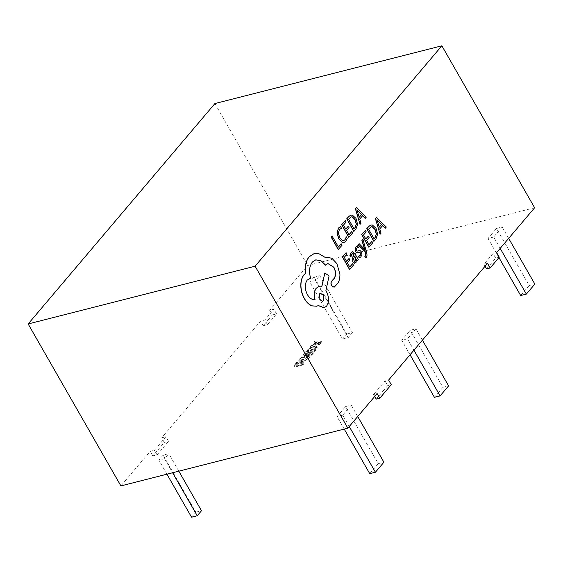 <?xml version="1.0" encoding="UTF-8"?>
<svg xmlns="http://www.w3.org/2000/svg" width="563" height="563" viewBox="0 0 563 563"><rect width="100%" height="100%" fill="white"/><g stroke="black" fill="none" stroke-linecap="round" stroke-linejoin="round"><path stroke-width="0.42" stroke-dasharray="2.81 2.11" d="M365.612 257.734L366.246 257.214C367.006 256.327 367.055 254.687 366.386 252.28L362.776 239.303M364.352 248.698L364.634 249.578L358.983 243.702M357.245 260.62L358.117 259.613L354.831 253.822L352.241 251.717M354.971 263.231L355.816 262.625L356.618 259.529M350.735 256.841L351.748 253.864L352.368 253.47M349.546 269.543L353.29 265.208L352.473 263.766M346.512 261.267L344.127 257.347L346.815 254.237L345.992 252.787M349.729 266.953L347.23 262.822L349.714 259.937L348.898 258.494M343.93 242.519L345.583 241.372L347.089 238.409L346.21 236.847M343.712 240.598L342.353 240.514L339.63 237.713L338.215 233.075L339.32 229.479L341.382 228.325L340.418 226.629M338.222 249.543L341.896 245.292L341.079 243.856M338.405 246.953L331.987 235.897M348.779 237.319L352.522 232.976L351.706 231.541M345.745 229.042L343.36 225.123L346.048 222.005L345.225 220.555M348.961 234.722L346.463 230.598L348.947 227.712L348.131 226.27M353.831 231.456L355.746 229.24L357.449 224.341L355.837 218.43L352.255 215.172L350.791 215.157M365.155 218.345L366.147 217.191L356.358 207.656M359.884 224.447L360.876 223.3L359.595 219.077L362.551 215.777M359.053 256.221L358.195 256.299M358.188 252.808L359.011 252.562M359.117 257.931L360.763 256.897L361.805 254.504L361.263 251.907L360.13 250.76L357.062 251.098L356.393 250.486L356.168 249.303L356.661 248.17L358.293 247.354L357.428 245.827M368.814 247.22L372.551 242.878L371.742 241.443M365.774 238.944L363.395 235.024L366.077 231.907L365.26 230.457M368.997 244.624L366.499 240.5L368.983 237.614L368.167 236.171M373.867 241.358L375.781 239.141L377.484 234.243L375.873 228.332L372.291 225.073L370.827 225.059M385.183 228.247L386.176 227.093L376.394 217.557M379.919 234.349L380.912 233.202L379.631 228.979L382.587 225.679M334.077 287.243L337.54 283.52C339.137 281.155 339.876 278.073 339.756 274.272L336.765 263.639L331.776 258.297L326.244 257.228M325.351 257.523L318.545 253.589L314.112 253.603M325.541 265.222L327.87 263.54M310.516 278.326C308.594 271.647 309.178 266.222 312.275 262.041L315.695 259.867M315.041 299.481L314.9 299.516C312.12 300.037 309.573 298.439 307.264 294.709C304.463 288.925 304.421 284.026 307.131 280.022L309.685 278.446M321.656 286.877L318.679 286.644M324.035 307.785L326.399 306.23C329.109 302.218 329.066 297.32 326.273 291.535L325.766 290.642L328.933 275.983L324.71 273.013M316.631 306.23L318.271 305.61M306.427 354.324L305.498 354.563L302.76 357.794L311.276 355.626L313.88 352.544L312.951 352.783L311.022 355.056L308.221 355.767L310.023 353.641L309.087 353.881L307.285 356.006L304.379 356.745L306.427 354.324L305.547 352.783L304.611 353.022L305.498 354.563M322.085 342.867L315.561 342.691L314.816 343.571L316.688 343.571L314.583 346.055L311.705 347.237L310.959 348.117L321.396 343.676L322.085 342.867L321.199 341.326L314.675 341.15L315.561 342.691M377.14 393.6L373.565 394.508L385.043 380.968L388.618 380.06M534.618 207.754L307.665 265.504L269.677 310.34L273.907 309.263L264.807 320.002L260.578 321.079L161.665 437.803L165.895 436.726L154.424 450.266L150.187 451.343L120.904 485.911M487.523 263.329L483.955 264.237L493.054 253.498L496.629 252.59M407.422 338.82L401.75 340.263L410.237 330.249L415.916 328.799L407.422 338.82L413.932 350.179M315.498 280.557L309.819 282L314.063 276.989L319.742 275.546L315.498 280.557L348.18 337.624L342.501 339.067L309.819 282M164.551 458.683L158.879 460.126L163.122 455.122L168.794 453.679L164.551 458.683L172.609 472.751M493.674 237.03L488.001 238.473L496.496 228.458L502.168 227.016L493.674 237.03L500.183 248.396M342.733 415.163L337.061 416.606L345.548 406.585L351.228 405.142L342.733 415.163L349.243 426.522M298.481 363.712L297.546 363.951L294.935 367.027L303.45 364.859L304.133 364.057L296.553 365.985L298.481 363.712L297.595 362.171L296.659 362.403L297.546 363.951M307.877 351.755L306.49 353.395L314.999 351.228L316.441 349.532L317.222 347.582L314.949 347.441L307.877 351.755L306.99 350.214L305.603 351.847L306.49 353.395M303.147 358.61L300.262 360.644L299.586 362.283L302.078 362.396L309.186 358.188L310.044 356.858L308.904 357.146L308.257 358.42L302.831 361.566L300.804 361.502L301.289 360.292L303.147 358.61L302.261 357.069L301.325 357.308L302.211 358.849M214.918 103.55L307.665 265.504M272.323 314.963L276.56 313.887L267.46 324.626L263.224 325.703L272.323 314.963L269.677 310.34M263.224 325.703L260.578 321.079M164.312 442.434L168.548 441.357L157.077 454.897L152.84 455.974L164.312 442.434L161.665 437.803M152.84 455.974L150.187 451.343M166.937 474.194L158.879 460.126M191.561 517.2L195.804 512.189L163.122 455.122M178.816 471.175L168.794 453.679M195.804 512.189L201.484 510.747M498.952 257.601L488.001 238.473M520.684 295.547L529.178 285.525L496.496 228.458M508.67 238.374L502.168 227.016M529.178 285.525L534.85 284.083M342.501 339.067L346.752 334.056L314.063 276.989M346.752 334.056L352.424 332.613L319.742 275.546M352.424 332.613L348.18 337.624M344.211 429.09L337.061 416.606M369.743 473.673L378.237 463.659L345.548 406.585M357.73 416.507L351.228 405.142M378.237 463.659L383.91 462.216M410.054 354.76L401.75 340.263M434.432 397.33L442.926 387.316L410.237 330.249M422.419 340.165L415.916 328.799M442.926 387.316L448.598 385.873M276.56 313.887L273.907 309.263M267.46 324.626L264.807 320.002M486.601 268.868L495.7 258.128L499.275 257.221M495.7 258.128L493.054 253.498M485.081 266.215L483.955 264.237M157.077 454.897L154.424 450.266M168.548 441.357L165.895 436.726M374.698 396.479L373.565 394.508M376.218 399.132L387.689 385.592L385.043 380.968M387.689 385.592L391.264 384.684M296.659 362.403L294.055 365.486L294.935 367.027M294.055 365.486L302.563 363.318L303.45 364.859M302.563 363.318L303.246 362.516L304.133 364.057M303.246 362.516L295.674 364.437L296.553 365.985M295.674 364.437L297.595 362.171M314.675 341.15L313.929 342.03L314.816 343.571M313.929 342.03L315.801 342.03L316.688 343.571M315.801 342.03L313.697 344.514L314.583 346.055M313.697 344.514L310.825 345.689L311.705 347.237M310.825 345.689L310.079 346.569L310.959 348.117M310.079 346.569L320.516 342.135L321.396 343.676M320.516 342.135L321.199 341.326M314.801 344.07L316.505 342.058L319.812 342.001L314.801 344.07L315.688 345.612L317.391 343.599L320.678 343.564L315.688 345.612M316.505 342.058L317.391 343.599M319.115 342.269L320.002 343.81M319.798 342.022L320.678 343.564M319.812 342.001L320.699 343.543M319.298 342.058L320.178 343.606M305.603 351.847L314.119 349.686L314.999 351.228M314.119 349.686L315.554 347.99L316.441 349.532M315.554 347.99L316.343 346.041L314.07 345.9L314.949 347.441M314.07 345.9L306.99 350.214M313.359 346.717L315.245 346.752L313.865 349.116L307.222 350.805L313.359 346.717L314.245 348.258L316.132 348.293L314.752 350.658L308.109 352.347L314.245 348.258M314.618 348.23L315.498 349.771M313.865 349.116L314.752 350.658M307.947 349.954L308.834 351.495M307.222 350.805L308.109 352.347M304.611 353.022L301.881 356.245L302.76 357.794M301.881 356.245L310.389 354.085L311.276 355.626M310.389 354.085L313 351.002L313.88 352.544M313 351.002L312.064 351.242L312.951 352.783M312.064 351.242L310.143 353.515L311.022 355.056M310.143 353.515L307.335 354.226L308.221 355.767M307.335 354.226L309.136 352.1L310.023 353.641M309.136 352.1L308.207 352.339L309.087 353.881M308.207 352.339L306.406 354.465L307.285 356.006M306.406 354.465L303.499 355.204L304.379 356.745M303.499 355.204L305.547 352.783M301.325 357.308L299.382 359.103L300.262 360.644M299.382 359.103L298.7 360.742L301.191 360.848L302.078 362.396M301.191 360.848L308.299 356.646L309.186 358.188M308.299 356.646L309.164 355.316L310.044 356.858M309.164 355.316L308.024 355.605L308.904 357.146M308.024 355.605L307.37 356.872L308.257 358.42M307.37 356.872L301.944 360.024L302.831 361.566M301.944 360.024L299.924 359.954L300.41 358.751L301.289 360.292M300.41 358.751L302.261 357.069M351.178 216.903L348.42 219.26L354.014 228.867M357.392 210.597L356.759 209.858L359.074 217.318M354.739 256.207L353.156 259.269L354.416 261.436L355.309 261.07L354.556 261.401M371.214 226.805L368.448 229.162L374.05 238.768M377.421 220.499L376.795 219.76L379.103 227.22M320.347 293.302L319.348 293.921L319.017 298.854L322.444 301.486M317.222 347.582L316.343 346.041M316.132 348.293L315.245 346.752M299.586 362.283L298.7 360.742M300.804 361.502L299.924 359.954"/><path stroke-width="0.84" d="M362.917 239.268L362.016 240.31L364.782 249.543L359.124 243.666L358.145 244.792L365.183 251.52L365.732 253.596L365.556 255.905L364.958 256.292L365.753 257.699L366.386 257.178C367.153 256.292 367.196 254.645 366.527 252.238L362.917 239.268L361.875 240.352L364.662 249.55M359.124 243.666L358.005 244.828L365.042 251.555L365.584 253.631L365.415 255.94L364.817 256.327L365.753 257.699M352.241 251.717L351.101 252.484L349.869 255.306L350.876 256.805L352.438 253.449M356.618 259.529L357.245 260.62L358.258 259.578L354.979 253.786L352.311 251.703L351.249 252.449L350.01 255.271L350.876 256.805M352.368 253.47L354 254.898L352.741 256.981L352.755 261.83L354.268 263.252L354.971 263.231M352.614 263.73L349.771 267.031L347.371 262.787L349.862 259.902L349.039 258.459L346.555 261.345L344.267 257.312L346.956 254.202L345.992 252.787L342.41 256.939L349.546 269.543L353.43 265.173L352.614 263.73L349.729 266.953M349.039 258.459L346.512 261.267M340.566 226.593L338.623 227.987L337.117 232.8L338.884 238.867L342.36 242.386L344 242.505L345.724 241.337L347.23 238.367L346.351 236.812L345.035 239.739L343.782 240.577L342.494 240.478L339.771 237.677L338.356 233.04L339.461 229.444L341.523 228.289L340.566 226.593L338.483 228.022L336.977 232.836L338.743 238.902L342.22 242.421L343.93 242.519M346.351 236.812L344.887 239.775L343.712 240.598M255.102 266.208L441.871 45.8L214.918 103.55L28.15 323.957L255.102 266.208L347.85 428.161L377.14 393.6L379.793 398.224L376.218 399.132L374.698 396.479M441.871 45.8L534.618 207.754L496.629 252.59L499.275 257.221L490.176 267.96L487.523 263.329L388.618 380.06L391.264 384.684L379.793 398.224M341.22 243.821L338.447 247.03L331.987 235.897L331.086 236.939L338.222 249.543L342.037 245.257L341.22 243.821L338.405 246.953M351.847 231.506L349.004 234.799L346.604 230.563L349.095 227.677L348.272 226.235L345.788 229.12L343.5 225.08L346.189 221.97L345.225 220.555L341.642 224.707L348.779 237.319L352.663 232.941L351.847 231.506L348.961 234.722M348.272 226.235L345.745 229.042M350.791 215.157L348.68 216.551L346.695 218.852L353.831 231.456L355.886 229.204L357.589 224.306L355.978 218.395L352.396 215.136L350.862 215.143L348.821 216.516L346.836 218.817L353.979 231.421M362.551 215.777L365.155 218.345L366.288 217.156L356.499 207.62L355.542 208.732L360.024 224.412L361.017 223.258L359.736 219.035L362.635 215.678L365.296 218.31M356.499 207.62L355.394 208.774L360.024 224.412M357.568 245.785L356.161 246.749L355.19 249.064L355.717 251.633L356.773 252.766L359.891 252.463L360.601 253.061L360.264 255.475L358.335 256.264L359.257 257.896L360.904 256.862L361.946 254.469L361.404 251.872L360.271 250.718L357.202 251.063L356.541 250.451L356.309 249.261L356.801 248.135L358.434 247.319L357.428 245.827L356.02 246.791L355.049 249.099L355.577 251.668L356.632 252.801L359.75 252.498L360.454 253.097L360.116 255.511L359.053 256.221M359.081 252.548L358.188 252.808M358.856 250.739L357.984 250.999M358.335 256.264L359.363 257.875M371.883 241.407L369.039 244.701L366.64 240.464L369.124 237.579L368.308 236.136L365.823 239.022L363.536 234.982L366.224 231.872L365.26 230.457L361.678 234.609L368.814 247.22L372.699 242.843L371.883 241.407L368.997 244.624M368.308 236.136L365.774 238.944M370.827 225.059L368.716 226.453L366.731 228.754L373.867 241.358L375.922 239.106L377.625 234.208L376.014 228.296L372.432 225.038L370.897 225.045L368.856 226.417L366.872 228.719L374.008 241.323M382.587 225.679L385.183 228.247L386.324 227.058L376.534 217.522L375.57 218.634L380.06 234.314L381.052 233.159L379.772 228.937L382.664 225.58L385.331 228.212M376.534 217.522L375.43 218.676L380.06 234.314M326.244 257.228L325.351 257.523M327.87 263.54L333.753 267.284C335.865 271.514 335.998 275.223 334.148 278.396L331.579 281.233C330.734 282.478 330.748 283.998 331.614 285.786L334.077 287.243M315.695 259.867L320.762 260.683L325.541 265.222L327.94 263.526L333.894 267.249C336.005 271.479 336.139 275.187 334.288 278.361L331.72 281.197C330.882 282.443 330.889 283.956 331.755 285.751L334.148 287.221L337.68 283.485C339.278 281.12 340.017 278.038 339.904 274.237L336.913 263.604L331.881 258.241L326.315 257.207L325.365 257.537L318.686 253.554L314.182 253.582L309.319 256.686C307.145 259.283 305.829 262.738 305.364 267.059L305.42 273.527L304.182 274.667C302.014 277.249 300.931 280.881 300.931 285.554C301.008 290.135 302.162 294.442 304.386 298.467C306.511 302.141 309.045 304.597 312.001 305.829L316.702 306.216L318.391 305.547L324.105 307.764L326.54 306.195C329.249 302.183 329.207 297.285 326.413 291.5L325.907 290.607L329.074 275.947L324.851 272.978L321.776 286.926L318.749 286.623L316.343 288.179C314.224 291.078 313.795 294.843 315.041 299.481C312.261 300.002 309.72 298.404 307.405 294.674C304.604 288.889 304.562 283.991 307.278 279.98L310.656 278.291C308.735 271.612 309.319 266.186 312.416 262.006L315.766 259.853L320.868 260.627L325.681 265.187M309.685 278.446L310.656 278.291M318.679 286.644L316.202 288.214C314.084 291.113 313.647 294.878 314.9 299.516M324.851 272.978L321.656 286.877M318.271 305.61L324.035 307.785M314.112 253.603L309.178 256.721C307.004 259.318 305.688 262.773 305.223 267.094L305.28 273.562L304.041 274.702C301.874 277.285 300.79 280.916 300.79 285.596C300.867 290.17 302.021 294.477 304.245 298.503C306.371 302.176 308.904 304.632 311.853 305.864L316.631 306.23M28.15 323.957L120.904 485.911L347.85 428.161M178.816 471.175L201.484 510.747L197.24 515.757L191.561 517.2L166.937 474.194M197.24 515.757L172.609 472.751M508.67 238.374L534.85 284.083L526.363 294.097L520.684 295.547L498.952 257.601M526.363 294.097L500.183 248.396M357.73 416.507L383.91 462.216L375.422 472.23L369.743 473.673L344.211 429.09M375.422 472.23L349.243 426.522M422.419 340.165L448.598 385.873L440.111 395.888L434.432 397.33L410.054 354.76M440.111 395.888L413.932 350.179M490.176 267.96L486.601 268.868L485.081 266.215M332.128 235.862L331.086 236.939M331.227 236.903L338.363 249.508M345.365 220.52L341.642 224.707M341.783 224.672L348.919 237.276M348.56 219.225L354.064 228.944L355.07 227.776L356.393 224.06L355.063 219.535L352.29 216.868L351.249 216.882L348.56 219.225M354.014 228.867L354.929 227.811L356.252 224.095L354.922 219.57L352.149 216.903L351.178 216.903M359.215 217.283L361.552 214.58L356.921 209.802L359.215 217.283M359.187 217.191L361.404 214.616L356.78 209.837M346.132 252.745L342.41 256.939M342.55 256.897L349.686 269.508M351.889 253.829C352.558 253.047 353.311 253.392 354.141 254.863L352.881 256.946L352.895 261.795L354.901 263.252M354.268 263.252L355.957 262.59L356.597 259.198L357.385 260.585M353.297 259.233L354.556 261.401L355.45 261.035L355.985 259.205L354.824 256.066L353.297 259.233M354.556 261.401L355.45 261.035L355.837 259.24L354.739 256.207M354.416 261.436L355.309 261.07M358.786 250.76L358.342 250.894M358.49 250.859L358.054 250.985M365.401 230.422L361.678 234.609M361.819 234.574L368.955 247.178M368.589 229.127L374.092 238.846L375.106 237.677L376.429 233.962L375.099 229.437L372.326 226.769L371.284 226.783L368.589 229.127M374.05 238.768L374.965 237.713L376.288 233.997L374.951 229.472L372.178 226.805L371.214 226.805M379.251 227.185L381.58 224.482L376.957 219.704L379.251 227.185M379.216 227.093L381.44 224.517L376.816 219.739M323.444 300.874L323.394 295.146L320.417 293.288L319.488 293.886L319.158 298.819L322.515 301.472L323.444 300.874L323.253 295.181L320.347 293.302M322.444 301.486L323.303 300.909"/></g></svg>

